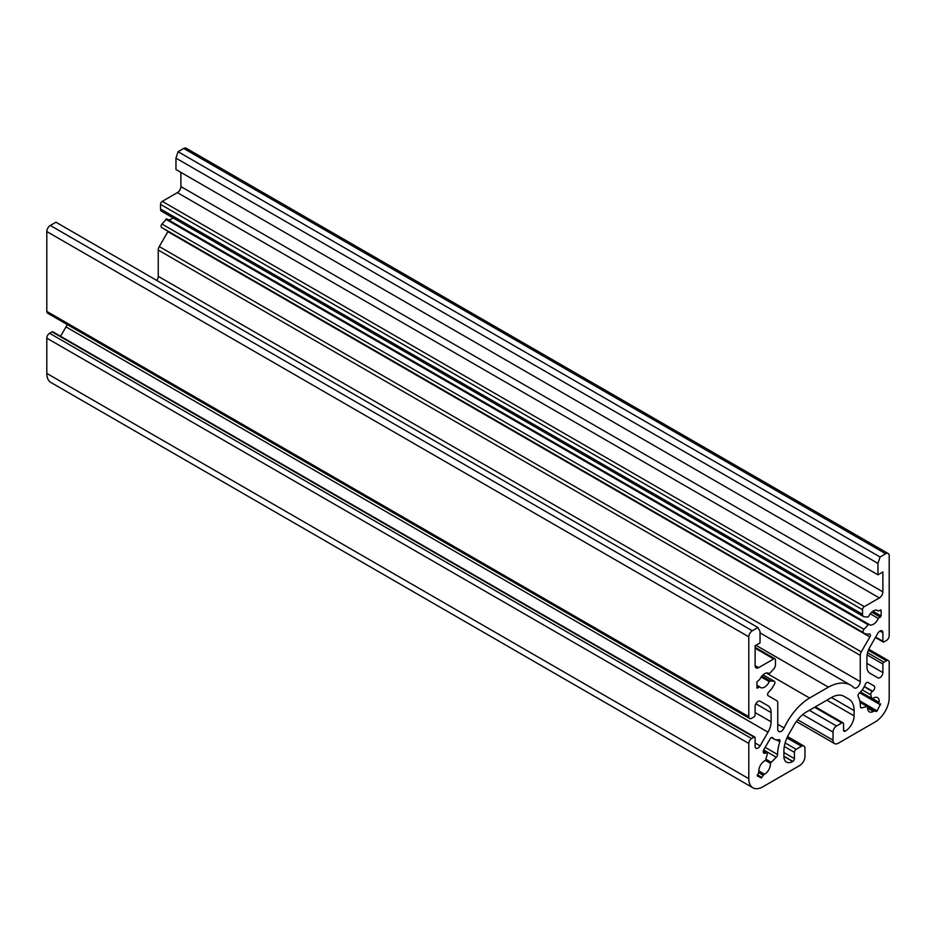 <?xml version="1.0" encoding="UTF-8"?>
<svg xmlns="http://www.w3.org/2000/svg" width="936" height="936" viewBox="0 0 936 936"><rect width="100%" height="100%" fill="white"/><g stroke="black" fill="none" stroke-linecap="round" stroke-linejoin="round"><path stroke-width="1.4" d="M749.619 718.509L47.619 313.209A3.966 2.293 -60 0 1 46.8 311.395L748.8 716.683A3.966 2.293 120 0 0 749.619 718.509A3.966 2.293 120 0 0 751.608 718.31L754.065 716.894A1.486 0.854 120 0 0 755.118 715.069L755.118 706.481A4.13 2.387 -60 0 1 756.92 702.328A4.13 2.387 -60 0 1 760.102 701.216L768 705.779A14.894 8.599 -60 0 1 771.088 712.588L771.088 721.796A14.894 8.599 -60 0 1 768 732.174L760.102 745.852A4.13 2.387 -60 0 1 755.972 748.238A4.13 2.387 -60 0 1 755.118 746.343L755.118 737.767A1.486 0.854 120 0 0 754.814 737.077A1.486 0.854 120 0 0 754.065 737.158L751.608 738.574A3.966 2.293 120 0 0 748.8 743.441L748.8 778.693L46.8 373.405A19.855 11.466 120 0 0 50.907 382.485L752.907 787.784A19.855 11.466 -60 0 1 748.8 778.693M877.968 574.833L175.968 169.533L175.968 158.137L178.074 151.702L880.074 557.002L877.968 563.425L877.968 574.833L882.882 571.99L882.882 591.856A4.961 2.866 -60 0 1 879.372 597.928L864.279 606.645A2.48 1.427 120 0 0 862.524 609.687L862.524 614.273A4.961 2.866 120 0 0 863.554 616.555A4.961 2.866 120 0 0 864.279 616.777L867.812 617.093L868.737 616.333A8.19 4.727 -60 0 1 873.405 610.904A8.19 4.727 -60 0 1 877.5 610.494A8.19 4.727 -60 0 1 878.062 610.927L881.127 610.295L881.127 615.97L878.26 618.439A8.19 4.727 -60 0 1 873.405 624.277A8.19 4.727 -60 0 1 869.31 624.686A8.19 4.727 -60 0 1 868.737 624.242L863.951 629.355A2.48 1.427 120 0 0 863.472 632.666A18.123 10.46 120 0 0 864.349 633.286A18.123 10.46 120 0 0 869.216 633.988A2.48 1.427 -60 0 1 869.883 634.082A2.48 1.427 -60 0 1 869.883 636.948L861.272 651.877A4.961 2.866 120 0 0 860.242 655.329L860.242 681.619A4.961 2.866 -60 0 1 856.732 687.691A4.961 2.866 -60 0 1 854.252 687.937A4.961 2.866 -60 0 1 853.901 687.667A45.712 26.395 120 0 0 850.695 685.199A45.712 26.395 120 0 0 828.418 687.141L809.582 698.01A45.712 26.395 120 0 0 784.099 727.974A4.961 2.866 -60 0 1 781.267 731.262A4.961 2.866 -60 0 1 778.787 731.507A4.961 2.866 -60 0 1 777.757 729.238L777.757 702.959A4.961 2.866 120 0 0 776.728 700.678L768.117 695.705A2.48 1.427 -60 0 1 768.784 691.973A18.123 10.46 120 0 0 774.528 684.005A2.48 1.427 120 0 0 774.411 681.373A2.48 1.427 120 0 0 774.049 681.256L770.188 680.905L769.263 681.665A8.19 4.727 -60 0 1 764.595 687.094A8.19 4.727 -60 0 1 760.5 687.504A8.19 4.727 -60 0 1 759.74 686.86L757.084 688.159L756.873 682.028L759.938 679.126A8.19 4.727 -60 0 1 764.595 673.721A8.19 4.727 -60 0 1 768.69 673.323A8.19 4.727 -60 0 1 769.263 673.768L773.721 669.053A4.961 2.866 120 0 0 775.476 664.537L775.476 659.938A2.48 1.427 120 0 0 774.961 658.804A2.48 1.427 120 0 0 773.721 658.932L758.628 667.649A4.961 2.866 -60 0 1 756.148 667.894A4.961 2.866 -60 0 1 755.118 665.613L755.118 645.758L760.032 642.915L760.032 631.519L757.926 627.518L55.926 222.218L50.31 225.471A4.961 2.866 120 0 0 46.8 231.543L46.8 311.395M156.78 280.449A4.961 2.866 120 0 0 158.242 276.319L158.242 250.041A4.961 2.866 -60 0 1 159.272 246.577L167.883 231.66A2.48 1.427 120 0 0 168.071 231.297M864.349 633.286L162.349 227.986A18.123 10.46 -60 0 1 161.472 227.366A2.48 1.427 -60 0 1 161.951 224.055L166.666 218.884L868.585 624.148M168.024 219.679A8.19 4.727 120 0 0 171.405 218.977A8.19 4.727 120 0 0 172.961 217.842M863.554 616.555L161.554 211.255A4.961 2.866 -60 0 1 160.524 208.985L160.524 204.387A2.48 1.427 -60 0 1 162.279 201.357L177.372 192.641A4.961 2.866 120 0 0 180.882 186.556L180.882 172.376M880.074 557.002L885.69 553.761A4.961 2.866 -60 0 1 888.17 553.515L186.17 148.216A4.961 2.866 120 0 0 183.69 148.461L178.074 151.702M748.8 743.441L46.8 338.142L46.8 373.405M46.8 338.142A3.966 2.293 -60 0 1 49.608 333.274L52.065 331.859A1.486 0.854 -60 0 1 52.814 331.789L754.814 737.077M60.583 336.27L66 326.875A14.894 8.599 120 0 0 67.205 324.511M752.907 787.784A19.855 11.466 -60 0 0 762.84 786.802L799.695 765.519A7.441 4.294 120 0 0 804.96 756.405L804.96 748.297A4.961 2.866 120 0 0 803.93 746.027A4.961 2.866 120 0 0 801.45 746.273L796.185 749.315A2.48 1.427 120 0 0 794.43 752.357L794.43 758.64A2.235 1.287 -60 0 1 792.85 761.366L792.675 761.471A12.414 7.16 -60 0 1 786.474 762.091A12.414 7.16 -60 0 1 783.9 756.405L783.9 751.105A24.816 14.332 -60 0 1 789.036 733.812L794.102 725.037A24.816 14.332 -60 0 1 806.516 711.945L831.484 697.519A24.816 14.332 -60 0 1 843.898 696.29L848.964 699.215A24.816 14.332 -60 0 1 854.1 710.576L854.1 715.876A12.414 7.16 -60 0 1 845.325 731.074L845.149 731.18A2.235 1.287 -60 0 1 844.038 731.285A2.235 1.287 -60 0 1 843.57 730.267L843.57 723.984A2.48 1.427 120 0 0 843.055 722.849A2.48 1.427 120 0 0 841.815 722.966L836.55 726.008A4.961 2.866 120 0 0 833.04 732.092L833.04 740.189A7.441 4.294 120 0 0 834.584 743.605A7.441 4.294 120 0 0 838.305 743.231L875.16 721.96A19.855 11.466 -60 0 0 889.2 697.636L889.2 662.372A3.966 2.293 120 0 0 888.381 660.559A3.966 2.293 120 0 0 886.392 660.757L883.935 662.173A1.486 0.854 120 0 0 882.882 663.998L882.882 672.574A4.13 2.387 -60 0 1 881.08 676.74A4.13 2.387 -60 0 1 877.898 677.851L870 673.288A14.894 8.599 -60 0 1 866.912 666.467L866.912 657.271A14.894 8.599 -60 0 1 870 646.893L877.898 633.216A4.13 2.387 -60 0 1 882.028 630.829A4.13 2.387 -60 0 1 882.882 632.713L882.882 641.3A1.486 0.854 120 0 0 883.186 641.979A1.486 0.854 120 0 0 883.935 641.909L886.392 640.493A3.966 2.293 120 0 0 889.2 635.626L889.2 555.785A4.961 2.866 -60 0 0 888.17 553.515M757.926 627.518L752.31 630.759A4.961 2.866 -60 0 0 748.8 636.843L748.8 716.683M878.26 618.439L870.246 613.805M828.418 687.141L755.925 645.29M809.582 698.01L766.327 673.031M759.74 686.86L756.873 685.21M877.968 563.425L175.968 158.137M848.964 699.215L843.862 696.279L848.964 699.215M880.6 703.732L877.126 710.892L876.131 711.465L874.259 710.845A8.19 4.727 -60 0 1 873.405 711.418A8.19 4.727 -60 0 1 869.31 711.828A8.19 4.727 -60 0 1 867.672 707.043L867.169 706.434L861.717 707.897A2.48 1.427 -60 0 1 860.933 707.827A2.48 1.427 -60 0 1 860.418 706.703A33.755 19.492 120 0 0 858.183 696.571A2.48 1.427 -60 0 1 859.307 693.108A13.9 8.026 120 0 0 865.227 684.45A2.48 1.427 -60 0 1 866.748 682.566A2.48 1.427 -60 0 1 867.988 682.438L873.768 685.784A3.229 1.86 -60 0 1 874.072 685.901A3.229 1.86 -60 0 1 874.598 688.393A3.229 1.86 -60 0 1 872.609 691.236A17.129 9.886 120 0 0 872.34 691.423A2.48 1.427 120 0 0 870.796 694.851L871.767 698.467L872.551 698.607A8.19 4.727 -60 0 1 873.405 698.045A8.19 4.727 -60 0 1 877.5 697.636A8.19 4.727 -60 0 1 879.138 702.409L860.395 692.055L871.942 698.724M757.399 776.002L758.862 771.849A8.19 4.727 -60 0 1 764.595 760.863A8.19 4.727 -60 0 1 765.449 760.442L767.204 754.662A2.48 1.427 120 0 0 766.748 752.965A2.48 1.427 120 0 0 765.66 753A17.129 9.886 120 0 0 765.391 753.141A3.229 1.86 -60 0 1 763.928 753.223A3.229 1.86 -60 0 1 764.232 749.022L770.012 739.007A2.48 1.427 -60 0 1 771.252 737.697A2.48 1.427 -60 0 1 772.492 737.568A2.48 1.427 -60 0 1 772.773 737.825A13.9 8.026 120 0 0 774.318 739.241A13.9 8.026 120 0 0 778.693 739.651A2.48 1.427 -60 0 1 779.466 739.721A2.48 1.427 -60 0 1 779.817 741.803A33.755 19.492 120 0 0 777.582 754.533A2.48 1.427 -60 0 1 776.283 757.224L770.328 763.25A8.19 4.727 -60 0 1 764.595 774.236A8.19 4.727 -60 0 1 763.741 774.657L761.366 777.968L757.399 776.002M768 705.779L760.09 701.204L768 705.779M874.867 710.728L860.02 702.164M873.768 685.784L867.976 682.438M748.8 636.843L46.8 231.543M752.31 630.759L50.31 225.471M885.69 553.761L183.69 148.461M882.882 591.856L180.882 186.556M879.372 597.928L177.372 192.641M864.279 606.645L162.279 201.357M862.524 609.687L160.524 204.387M862.524 614.273L160.524 208.985M878.062 610.927L876.845 610.225M881.127 610.295L880.425 609.886M881.127 615.97L872.902 611.22M880.425 617.187L871.72 612.156M868.163 624.23L166.163 218.942M867.812 624.546L165.812 219.246M863.951 629.355L161.951 224.055M863.472 632.666L161.472 227.366M869.883 636.948L167.883 231.66M861.272 651.877L159.272 246.577M860.242 655.329L158.242 250.041M860.242 681.619L158.242 276.319M784.099 727.974L777.757 724.312M774.049 681.256L763.015 674.891M770.188 680.905L761.857 676.096M769.837 680.998L761.693 676.307M769.263 681.665L761.179 676.985M757.575 688.112L756.873 687.703M773.721 658.932L755.118 648.192M758.628 667.649L755.118 665.613M854.1 715.876L826.897 700.175M854.1 710.576L831.484 697.519M845.325 731.074L843.57 730.057M845.149 731.18L843.57 730.267M841.815 722.966L814.612 707.265M836.55 726.008L809.347 710.307M833.04 732.092L802.737 714.589M833.04 740.189L797.683 719.784M801.45 746.273L786.954 737.907M796.185 749.315L785.128 742.927M794.43 752.357L784.309 746.507M794.43 758.64L783.9 752.556M792.85 761.366L783.9 756.206M792.675 761.471L783.9 756.405M882.882 632.713L879.957 631.028M882.882 641.3L875.64 637.123M886.392 660.757L868.339 650.333M883.935 662.173L867.555 652.72M882.882 663.998L867.099 654.884M882.882 672.574L866.912 663.355M771.088 721.796L755.118 712.565M771.088 712.588L755.867 703.802M768 732.174L66 326.875M760.102 745.852L755.118 742.973M754.065 737.158L52.065 331.859M751.608 738.574L49.608 333.274M880.6 704.878L859.657 692.78M877.126 710.892L859.751 700.865M876.634 711.418L859.95 701.789M874.364 710.775L867.684 706.926M874.259 710.845L867.672 707.043M873.405 711.418L867.613 708.072M867.169 706.434L860.055 702.328M861.717 707.897L860.476 707.183M879.138 702.409L872.551 698.607M871.767 698.467L860.488 691.961M870.796 694.851L862.208 689.902M872.34 691.423L864.197 686.72M872.609 691.236L864.326 686.462M772.141 737.463L772.773 737.825M763.261 751.912L765.391 753.141M763.261 751.62L765.66 753M757.189 775.546L761.366 777.968M757.399 774.856L761.869 777.442M758.675 772.656L763.132 775.23M758.874 771.966L763.636 774.715M758.862 771.849L763.741 774.657M758.803 770.89L764.595 774.236M765.449 760.442L770.328 763.25M766.233 759.4L770.831 762.056M763.694 749.958L776.283 757.224M765.18 747.373L777.582 754.533M776.494 739.885L779.817 741.803M878.132 610.974L876.81 610.213M868.667 624.183L166.666 218.884M850.695 685.199L760.032 632.865M774.411 681.373L763.086 674.833M774.961 658.804L755.118 647.349M843.055 722.849L815.338 706.844M834.584 743.605L796.36 721.539M803.93 746.027L787.574 736.585M883.186 641.979L875.417 637.498M888.381 660.559L868.795 649.256M763.343 751L766.748 752.965M771.451 737.591L774.318 739.241"/></g></svg>
